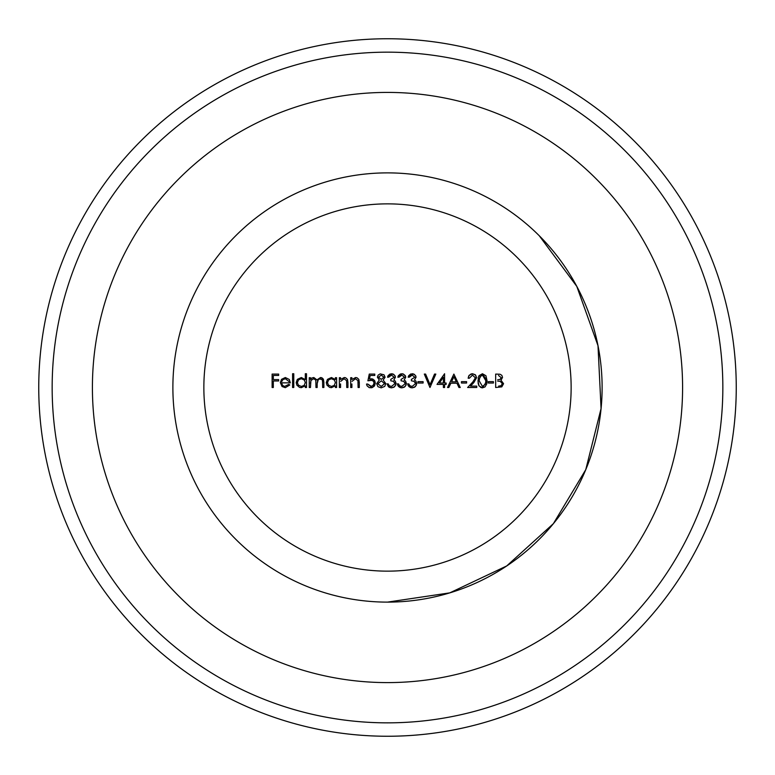 <?xml version="1.0" encoding="UTF-8"?>
<svg xmlns="http://www.w3.org/2000/svg" width="775" height="775" viewBox="0 0 775 775"><rect width="100%" height="100%" fill="white"/><g stroke="black" fill="none" stroke-linecap="round" stroke-linejoin="round"><path stroke-width="1.16" d="M482.438 373.744L485.935 375.73L487.068 380.796L482.438 387.849L479.047 385.931L477.952 380.796L482.438 373.744L479.028 375.681L478.282 377.444L478.117 383.228L478.843 385.582L480.955 387.558L482.438 387.849L485.014 386.919L486.748 383.935L487.068 380.796L482.438 373.744M479.163 380.796L482.476 386.463L485.353 384.168L485.867 380.796L482.476 375.119L479.899 376.718L479.163 380.796M488.269 383.024L493.433 383.024L493.433 381.649L488.269 381.649L488.269 383.024M437.022 384.4L443.387 384.4L443.387 387.5L444.588 387.5L444.588 384.4L446.138 384.4L446.138 383.024L444.588 383.024L444.588 373.744L437.022 384.4M439.396 383.024L443.387 377.202L443.387 383.024L443.387 377.202L439.396 383.024L443.387 383.024M370.847 380.108L367.892 380.796L372.155 380.302L373.695 381.532L374.083 383.063L373.327 381.048L370.847 380.108M369.491 378.994L372.891 379.101L374.809 380.942L375.294 383.121L374.102 386.376L371.525 387.771L369.171 387.607L367.108 385.843L366.517 384.061L366.992 385.64L369.258 387.636L372.349 387.558L374.577 385.737L375.294 383.121L374.325 380.225L371.942 378.81L369.491 378.994L370.208 375.458L374.771 375.458L374.771 374.083L369.268 374.083L367.892 380.796M367.728 384.061L370.683 386.463L372.969 385.601L374.083 383.063L373.298 385.272L371.361 386.405L367.728 384.061L366.517 384.061M351.898 379.469L355.628 377.522L356.975 377.764L358.844 379.469L359.3 382.492L358.738 379.266L357.023 377.774L355.628 377.522L351.898 379.469L351.898 377.696L350.697 377.696L350.697 387.5L351.898 387.5L351.898 383.954M358.089 382.889L357.953 380.661L355.425 378.733L352.092 381.329L355.425 378.733L357.953 380.661L358.089 387.5L359.3 387.5L359.3 382.492M340.554 379.469L344.284 377.522L345.631 377.764L347.491 379.469L347.946 382.492L347.384 379.266L345.679 377.783L344.284 377.522L340.554 379.469L340.554 377.696L339.353 377.696L339.353 387.5L340.554 387.5L340.554 383.954M346.745 382.889L346.599 380.661L344.071 378.733L340.738 381.329L344.071 378.733L346.599 380.661L346.745 387.5L347.946 387.5L347.946 382.492M331.429 377.522L335.391 379.508L335.391 377.696L336.602 377.696L336.602 387.5L335.391 387.5L335.391 385.805L331.39 387.674L329.598 387.364L326.953 385.136L326.275 382.569L327.447 379.372L331.429 377.522M331.448 378.733L328.687 379.808L327.486 382.588L328.464 385.127L331.429 386.463L334.257 385.369L335.391 382.618L334.461 380.07L331.448 378.733M292.572 387.5L293.773 387.5L293.773 373.744L292.572 373.744L292.572 387.5M290.334 382.86L281.567 382.86L282.565 385.398L284.599 386.434L288.755 384.4L289.821 384.962L285.297 387.674L282.052 386.531L280.366 382.627L281.49 379.353L285.326 377.522L289.269 379.459L290.334 382.86M289.133 381.649L285.384 378.733L282.865 379.653L281.693 381.649M387.5 736.25A348.75 348.75 0 0 1 38.75 387.5A348.75 348.75 0 0 1 387.5 38.75A348.75 348.75 0 0 1 736.25 387.5A348.75 348.75 0 0 1 387.5 736.25M387.5 38.75A348.75 348.75 0 0 1 689.527 561.875A348.75 348.75 0 0 1 85.473 561.875A348.75 348.75 0 0 1 387.5 38.75M387.5 52.167A335.333 335.333 0 0 1 677.912 555.171A335.333 335.333 0 0 1 97.088 555.171A335.333 335.333 0 0 1 387.5 52.167M387.5 602.117A214.617 214.617 0 0 1 201.636 280.192A214.617 214.617 0 0 1 573.364 280.192A214.617 214.617 0 0 1 387.5 602.117L449.791 592.865L506.714 565.944L553.379 523.658L585.764 469.65L601.071 408.57L597.99 345.669L576.794 286.382L539.293 235.784M387.5 203.864A183.636 183.636 0 0 1 546.54 479.318A183.636 183.636 0 0 1 228.46 479.318A183.636 183.636 0 0 1 387.5 203.864M272.112 387.5L273.313 387.5L273.313 380.961L278.642 380.961L278.642 379.585L273.313 379.585L273.313 375.458L278.642 375.458L278.642 374.083L272.112 374.083L272.112 387.5M301.33 377.522L305.302 379.595L305.302 373.744L306.503 373.744L306.503 387.5L305.302 387.5L305.302 385.805L301.301 387.674L299.499 387.364L296.854 385.136L296.186 382.569L297.348 379.372L301.33 377.522M301.349 378.733L298.588 379.808L297.387 382.588L298.365 385.127L301.339 386.463L304.168 385.369L305.302 382.618L304.372 380.07L301.349 378.733M310.455 379.401L311.821 378.026L313.836 377.522L316.956 379.895L320.55 377.522L321.761 377.735L323.301 379.062L323.873 382.191L323.388 379.217L321.964 377.822L320.55 377.522L316.956 379.895L313.836 377.522L311.821 378.026L310.455 379.401L310.455 377.696L309.254 377.696L309.254 387.5L310.455 387.5L310.911 380.477L313.633 378.733L310.988 380.322L310.455 383.373M322.671 382.182L322.187 379.566L319.3 378.917L317.721 380.283L317.169 383.683L318.302 379.547L320.182 378.733L321.867 379.237L322.545 380.409L322.671 387.5L323.873 387.5L323.873 382.191M315.958 382.511L315.677 379.963L313.633 378.733L315.183 379.285L315.832 380.486L315.958 387.5L317.169 387.5L317.169 383.683M377.357 377.183L378.161 375.119L380.196 373.879L383.993 374.78L385.088 377.222L383.189 380.031L385.776 383.596L384.768 386.376L381.203 387.849L377.948 386.686L376.669 383.702L379.314 380.031L377.357 377.183M381.222 375.119L378.558 377.202L381.271 379.421L383.887 377.173L381.222 375.119M381.3 380.796L377.871 383.741L381.222 386.463L384.574 383.615L381.3 380.796M390.765 379.421L394.204 377.222L391.511 375.119L388.701 377.183L391.511 375.119L394.204 377.222L390.765 379.421L390.765 380.796L393.477 381.348L394.892 383.635L393.584 381.416L390.765 380.796M387.5 377.183L391.491 373.744L393.002 374.015L395.105 375.885L395.415 377.231L393.845 379.983L395.298 381.135L395.822 385.01L393.865 387.248L391.462 387.849L388.488 386.812L386.987 383.887L389.292 387.355L391.462 387.849L394.659 386.696L396.103 383.518L395.298 381.135L393.845 379.983L395.415 377.231L395.182 376.069L393.642 374.315L390.116 373.967L388.091 375.652L387.5 377.183L388.701 377.183M388.188 383.887L389.234 385.747L391.482 386.463L394.892 383.635L391.482 386.463L389.234 385.747L388.188 383.887L386.987 383.887M401.082 379.421L404.521 377.222L401.828 375.119L399.018 377.183L401.828 375.119L404.521 377.222L401.082 379.421L401.082 380.796L403.794 381.358L405.209 383.635L403.911 381.426L401.082 380.796M397.817 377.183L401.808 373.744L403.329 374.015L405.315 375.681L405.732 377.231L404.162 379.983L405.616 381.135L406.139 385.001L404.211 387.238L401.779 387.849L398.718 386.725L397.304 383.887L397.963 385.776L399.958 387.519L401.779 387.849L405.093 386.589L406.42 383.518L405.616 381.135L404.162 379.983L405.732 377.231L405.509 376.078L402.884 373.87L400.423 373.976L398.379 375.701L397.817 377.183L399.018 377.183M398.505 383.887L399.561 385.747L401.799 386.463L405.209 383.635L401.799 386.463L399.561 385.747L398.505 383.887L397.304 383.887M411.399 379.421L414.838 377.222L412.145 375.119L409.336 377.183L412.145 375.119L414.838 377.222L411.399 379.421L411.399 380.796L414.121 381.358L415.526 383.635L414.238 381.426L411.399 380.796M408.134 377.183L412.126 373.744L413.656 374.015L415.642 375.691L416.049 377.231L414.48 379.983L415.933 381.135L416.456 384.991L414.538 387.238L412.097 387.849L409.035 386.725L407.621 383.887L408.28 385.776L410.285 387.519L412.097 387.849L415.41 386.589L416.737 383.518L415.933 381.135L414.48 379.983L416.049 377.231L415.826 376.078L414.315 374.335L410.74 373.976L408.687 375.72L408.134 377.183L409.336 377.183M408.822 383.887L409.878 385.747L412.116 386.463L415.526 383.635L412.116 386.463L409.878 385.747L408.822 383.887L407.621 383.887M417.938 383.024L423.102 383.024L423.102 381.649L417.938 381.649L417.938 383.024M429.98 387.5L435.821 374.083L434.533 374.083L430.057 384.662L425.591 374.083L424.303 374.083L429.98 387.5M453.879 374.083L447.514 387.5L448.832 387.5L450.866 383.199L456.95 383.199L458.936 387.5L460.243 387.5L453.879 374.083M451.525 381.823L456.32 381.823L453.956 376.698L452.009 380.796M461.445 383.024L466.608 383.024L466.608 381.649L461.445 381.649L461.445 383.024M472.837 381.949L475.375 377.842L472.469 375.119L469.359 378.21L472.469 375.119L475.375 377.842L472.837 381.949L467.635 387.5L476.751 387.5L476.751 386.124L470.512 386.124L473.864 382.54L476.577 377.725L473.864 382.54M468.148 378.21L469.233 375.226L472.527 373.744L475.278 374.751L476.577 377.725L475.637 375.129L472.527 373.744L471.006 373.996L468.788 375.856L468.148 378.21L469.359 378.21M503.576 383.693L501.803 386.87L495.671 387.5L495.671 374.083L500.04 374.248L501.832 375.332L502.549 377.406L500.999 380.263L503.576 383.693M497.676 379.76L499.856 379.498L501.318 377.745L498.509 375.458M498.587 386.124L500.999 385.766L502.374 383.693L500.175 381.3L497.666 381.135M387.5 682.601A295.101 295.101 0 0 0 643.056 239.95A295.101 295.101 0 0 0 131.944 239.95A295.101 295.101 0 0 0 387.5 682.601"/></g></svg>
